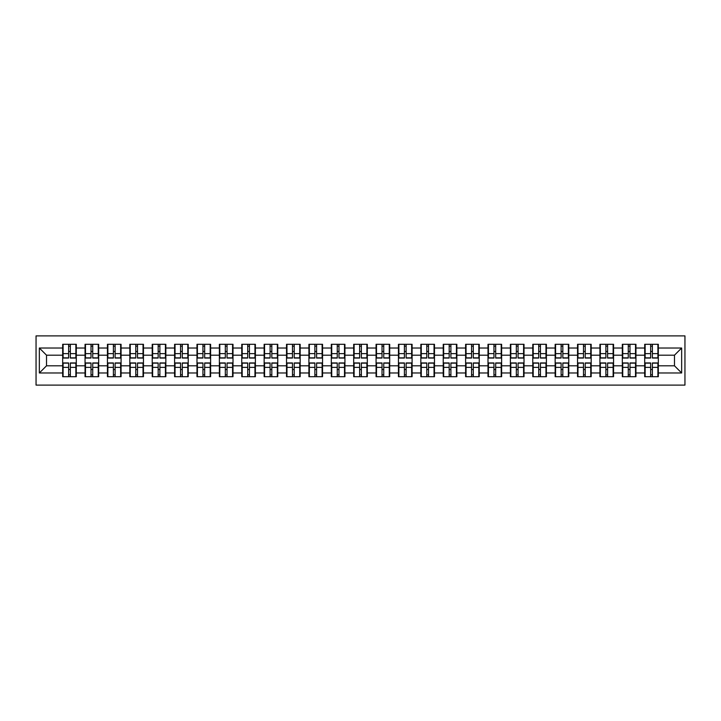 <?xml version="1.0" encoding="UTF-8"?>
<svg xmlns="http://www.w3.org/2000/svg" width="721" height="721" viewBox="0 0 721 721"><rect width="100%" height="100%" fill="white"/><g stroke="black" fill="none" stroke-linecap="round" stroke-linejoin="round"><path stroke-width="1.08" d="M36.05 385.113L684.95 385.113L684.95 335.887L36.05 335.887L36.05 385.113M674.477 365.808L674.477 355.192L658.327 355.192L658.327 365.808L674.477 365.808L681.651 372.982L681.651 348.018L658.327 348.018L658.327 344.287L644.7 344.287L644.7 355.192L635.949 355.192L635.949 365.808L644.7 365.808L644.7 355.192M681.651 372.982L658.327 372.982L658.327 376.713L644.7 376.713L644.7 372.982L635.949 372.982L635.949 376.713L622.313 376.713L622.313 372.982L613.562 372.982L613.562 376.713L599.926 376.713L599.926 372.982L591.175 372.982L591.175 376.713L577.539 376.713L577.539 372.982L568.788 372.982L568.788 376.713L555.152 376.713L555.152 372.982L546.401 372.982L546.401 376.713L532.774 376.713L532.774 372.982L524.014 372.982L524.014 376.713L510.387 376.713L510.387 372.982L501.627 372.982L501.627 376.713L488 376.713L488 372.982L479.249 372.982L479.249 376.713L465.613 376.713L465.613 372.982L456.862 372.982L456.862 376.713L443.226 376.713L443.226 372.982L434.475 372.982L434.475 376.713L420.839 376.713L420.839 372.982L412.088 372.982L412.088 376.713L398.452 376.713L398.452 372.982L389.7 372.982L389.7 376.713L376.074 376.713L376.074 372.982L367.313 372.982L367.313 376.713L353.687 376.713L353.687 372.982L344.926 372.982L344.926 376.713L331.3 376.713L331.3 372.982L322.548 372.982L322.548 376.713L308.912 376.713L308.912 372.982L300.161 372.982L300.161 376.713L286.525 376.713L286.525 372.982L277.774 372.982L277.774 376.713L264.138 376.713L264.138 372.982L255.387 372.982L255.387 376.713L241.751 376.713L241.751 372.982L233 372.982L233 376.713L219.373 376.713L219.373 372.982L210.613 372.982L210.613 376.713L196.986 376.713L196.986 372.982L188.226 372.982L188.226 376.713L174.599 376.713L174.599 372.982L165.848 372.982L165.848 376.713L152.212 376.713L152.212 372.982L143.461 372.982L143.461 376.713L129.825 376.713L129.825 372.982L121.074 372.982L121.074 376.713L107.438 376.713L107.438 372.982L98.687 372.982L98.687 376.713L85.051 376.713L85.051 372.982L76.3 372.982L76.3 376.713L62.673 376.713L62.673 372.982L39.349 372.982L39.349 348.018L62.673 348.018L62.673 355.192L46.523 355.192L46.523 365.808L62.673 365.808L62.673 355.192M644.7 348.018L635.949 348.018L635.949 344.287L622.313 344.287L622.313 348.018L613.562 348.018L613.562 344.287L599.926 344.287L599.926 348.018L591.175 348.018L591.175 344.287L577.539 344.287L577.539 348.018L568.788 348.018L568.788 344.287L555.152 344.287L555.152 348.018L546.401 348.018L546.401 344.287L532.774 344.287L532.774 348.018L524.014 348.018L524.014 344.287L510.387 344.287L510.387 348.018L501.627 348.018L501.627 344.287L488 344.287L488 348.018L479.249 348.018L479.249 344.287L465.613 344.287L465.613 348.018L456.862 348.018L456.862 344.287L443.226 344.287L443.226 348.018L434.475 348.018L434.475 344.287L420.839 344.287L420.839 348.018L412.088 348.018L412.088 344.287L398.452 344.287L398.452 348.018L389.7 348.018L389.7 344.287L376.074 344.287L376.074 348.018L367.313 348.018L367.313 344.287L353.687 344.287L353.687 348.018L344.926 348.018L344.926 344.287L331.3 344.287L331.3 348.018L322.548 348.018L322.548 344.287L308.912 344.287L308.912 348.018L300.161 348.018L300.161 344.287L286.525 344.287L286.525 348.018L277.774 348.018L277.774 344.287L264.138 344.287L264.138 348.018L255.387 348.018L255.387 344.287L241.751 344.287L241.751 348.018L233 348.018L233 344.287L219.373 344.287L219.373 348.018L210.613 348.018L210.613 344.287L196.986 344.287L196.986 348.018L188.226 348.018L188.226 344.287L174.599 344.287L174.599 348.018L165.848 348.018L165.848 344.287L152.212 344.287L152.212 348.018L143.461 348.018L143.461 344.287L129.825 344.287L129.825 348.018L121.074 348.018L121.074 344.287L107.438 344.287L107.438 348.018L98.687 348.018L98.687 344.287L85.051 344.287L85.051 348.018L76.3 348.018L76.3 344.287L62.673 344.287L62.673 348.018M644.7 365.808L644.7 372.982M635.949 365.808L635.949 372.982M635.949 348.018L635.949 355.192M613.562 365.808L622.313 365.808L622.313 355.192L613.562 355.192L613.562 372.982M622.313 365.808L622.313 372.982M622.313 348.018L622.313 355.192M613.562 348.018L613.562 355.192M591.175 365.808L599.926 365.808L599.926 355.192L591.175 355.192L591.175 372.982M599.926 365.808L599.926 372.982M599.926 348.018L599.926 355.192M591.175 348.018L591.175 355.192M568.788 365.808L577.539 365.808L577.539 355.192L568.788 355.192L568.788 372.982M577.539 365.808L577.539 372.982M577.539 348.018L577.539 355.192M568.788 348.018L568.788 355.192M546.401 365.808L555.152 365.808L555.152 355.192L546.401 355.192L546.401 372.982M555.152 365.808L555.152 372.982M555.152 348.018L555.152 355.192M546.401 348.018L546.401 355.192M524.014 365.808L532.774 365.808L532.774 355.192L524.014 355.192L524.014 372.982M532.774 365.808L532.774 372.982M532.774 348.018L532.774 355.192M524.014 348.018L524.014 355.192M501.627 365.808L510.387 365.808L510.387 355.192L501.627 355.192L501.627 372.982M510.387 365.808L510.387 372.982M510.387 348.018L510.387 355.192M501.627 348.018L501.627 355.192M479.249 365.808L488 365.808L488 355.192L479.249 355.192L479.249 372.982M488 365.808L488 372.982M488 348.018L488 355.192M479.249 348.018L479.249 355.192M456.862 365.808L465.613 365.808L465.613 355.192L456.862 355.192L456.862 372.982M465.613 365.808L465.613 372.982M465.613 348.018L465.613 355.192M456.862 348.018L456.862 355.192M434.475 365.808L443.226 365.808L443.226 355.192L434.475 355.192L434.475 372.982M443.226 365.808L443.226 372.982M443.226 348.018L443.226 355.192M434.475 348.018L434.475 355.192M412.088 365.808L420.839 365.808L420.839 355.192L412.088 355.192L412.088 372.982M420.839 365.808L420.839 372.982M420.839 348.018L420.839 355.192M412.088 348.018L412.088 355.192M389.7 365.808L398.452 365.808L398.452 355.192L389.7 355.192L389.7 372.982M398.452 365.808L398.452 372.982M398.452 348.018L398.452 355.192M389.7 348.018L389.7 355.192M367.313 365.808L376.074 365.808L376.074 355.192L367.313 355.192L367.313 372.982M376.074 365.808L376.074 372.982M376.074 348.018L376.074 355.192M367.313 348.018L367.313 355.192M344.926 365.808L353.687 365.808L353.687 355.192L344.926 355.192L344.926 372.982M353.687 365.808L353.687 372.982M353.687 348.018L353.687 355.192M344.926 348.018L344.926 355.192M322.548 365.808L331.3 365.808L331.3 355.192L322.548 355.192L322.548 372.982M331.3 365.808L331.3 372.982M331.3 348.018L331.3 355.192M322.548 348.018L322.548 355.192M300.161 365.808L308.912 365.808L308.912 355.192L300.161 355.192L300.161 372.982M308.912 365.808L308.912 372.982M308.912 348.018L308.912 355.192M300.161 348.018L300.161 355.192M277.774 365.808L286.525 365.808L286.525 355.192L277.774 355.192L277.774 372.982M286.525 365.808L286.525 372.982M286.525 348.018L286.525 355.192M277.774 348.018L277.774 355.192M255.387 365.808L264.138 365.808L264.138 355.192L255.387 355.192L255.387 372.982M264.138 365.808L264.138 372.982M264.138 348.018L264.138 355.192M255.387 348.018L255.387 355.192M233 365.808L241.751 365.808L241.751 355.192L233 355.192L233 372.982M241.751 365.808L241.751 372.982M241.751 348.018L241.751 355.192M233 348.018L233 355.192M210.613 365.808L219.373 365.808L219.373 355.192L210.613 355.192L210.613 372.982M219.373 365.808L219.373 372.982M219.373 348.018L219.373 355.192M210.613 348.018L210.613 355.192M188.226 365.808L196.986 365.808L196.986 355.192L188.226 355.192L188.226 372.982M196.986 365.808L196.986 372.982M196.986 348.018L196.986 355.192M188.226 348.018L188.226 355.192M165.848 365.808L174.599 365.808L174.599 355.192L165.848 355.192L165.848 372.982M174.599 365.808L174.599 372.982M174.599 348.018L174.599 355.192M165.848 348.018L165.848 355.192M143.461 365.808L152.212 365.808L152.212 355.192L143.461 355.192L143.461 372.982M152.212 365.808L152.212 372.982M152.212 348.018L152.212 355.192M143.461 348.018L143.461 355.192M121.074 365.808L129.825 365.808L129.825 355.192L121.074 355.192L121.074 372.982M129.825 365.808L129.825 372.982M129.825 348.018L129.825 355.192M121.074 348.018L121.074 355.192M98.687 365.808L107.438 365.808L107.438 355.192L98.687 355.192L98.687 372.982M107.438 365.808L107.438 372.982M107.438 348.018L107.438 355.192M98.687 348.018L98.687 355.192M76.3 365.808L85.051 365.808L85.051 355.192L76.3 355.192L76.3 372.982M85.051 365.808L85.051 372.982M85.051 348.018L85.051 355.192M76.3 348.018L76.3 355.192M62.673 365.808L62.673 372.982M46.523 365.808L39.349 372.982M39.349 348.018L46.523 355.192M658.327 365.808L658.327 372.982M658.327 348.018L658.327 355.192M681.651 348.018L674.477 355.192M75.867 344.287L75.867 358.058L70.343 358.058L70.343 344.287M68.621 344.287L68.621 358.058L63.097 358.058L63.097 344.287M68.621 346.152L70.343 346.152M70.343 351.46L68.621 351.46M63.097 376.713L63.097 362.942L68.621 362.942L68.621 376.713M70.343 376.713L70.343 362.942L75.867 362.942L75.867 376.713M70.343 374.848L68.621 374.848M68.621 369.54L70.343 369.54M98.254 344.287L98.254 358.058L92.73 358.058L92.73 344.287M91.008 344.287L91.008 358.058L85.484 358.058L85.484 344.287M91.008 346.152L92.73 346.152M92.73 351.46L91.008 351.46M120.641 344.287L120.641 358.058L115.117 358.058L115.117 344.287M113.395 344.287L113.395 358.058L107.871 358.058L107.871 344.287M113.395 346.152L115.117 346.152M115.117 351.46L113.395 351.46M143.028 344.287L143.028 358.058L137.504 358.058L137.504 344.287M135.782 344.287L135.782 358.058L130.258 358.058L130.258 344.287M135.782 346.152L137.504 346.152M137.504 351.46L135.782 351.46M165.415 344.287L165.415 358.058L159.891 358.058L159.891 344.287M158.169 344.287L158.169 358.058L152.645 358.058L152.645 344.287M158.169 346.152L159.891 346.152M159.891 351.46L158.169 351.46M187.802 344.287L187.802 358.058L182.278 358.058L182.278 344.287M180.556 344.287L180.556 358.058L175.032 358.058L175.032 344.287M180.556 346.152L182.278 346.152M182.278 351.46L180.556 351.46M85.484 376.713L85.484 362.942L91.008 362.942L91.008 376.713M92.73 376.713L92.73 362.942L98.254 362.942L98.254 376.713M92.73 374.848L91.008 374.848M91.008 369.54L92.73 369.54M107.871 376.713L107.871 362.942L113.395 362.942L113.395 376.713M115.117 376.713L115.117 362.942L120.641 362.942L120.641 376.713M115.117 374.848L113.395 374.848M113.395 369.54L115.117 369.54M130.258 376.713L130.258 362.942L135.782 362.942L135.782 376.713M137.504 376.713L137.504 362.942L143.028 362.942L143.028 376.713M137.504 374.848L135.782 374.848M135.782 369.54L137.504 369.54M152.645 376.713L152.645 362.942L158.169 362.942L158.169 376.713M159.891 376.713L159.891 362.942L165.415 362.942L165.415 376.713M159.891 374.848L158.169 374.848M158.169 369.54L159.891 369.54M175.032 376.713L175.032 362.942L180.556 362.942L180.556 376.713M182.278 376.713L182.278 362.942L187.802 362.942L187.802 376.713M182.278 374.848L180.556 374.848M180.556 369.54L182.278 369.54M210.19 344.287L210.19 358.058L204.665 358.058L204.665 344.287M202.934 344.287L202.934 358.058L197.41 358.058L197.41 344.287M202.934 346.152L204.665 346.152M204.665 351.46L202.934 351.46M197.41 376.713L197.41 362.942L202.934 362.942L202.934 376.713M204.665 376.713L204.665 362.942L210.19 362.942L210.19 376.713M204.665 374.848L202.934 374.848M202.934 369.54L204.665 369.54M232.568 344.287L232.568 358.058L227.043 358.058L227.043 344.287M225.322 344.287L225.322 358.058L219.797 358.058L219.797 344.287M225.322 346.152L227.043 346.152M227.043 351.46L225.322 351.46M219.797 376.713L219.797 362.942L225.322 362.942L225.322 376.713M227.043 376.713L227.043 362.942L232.568 362.942L232.568 376.713M227.043 374.848L225.322 374.848M225.322 369.54L227.043 369.54M254.955 344.287L254.955 358.058L249.43 358.058L249.43 344.287M247.709 344.287L247.709 358.058L242.184 358.058L242.184 344.287M247.709 346.152L249.43 346.152M249.43 351.46L247.709 351.46M242.184 376.713L242.184 362.942L247.709 362.942L247.709 376.713M249.43 376.713L249.43 362.942L254.955 362.942L254.955 376.713M249.43 374.848L247.709 374.848M247.709 369.54L249.43 369.54M277.342 344.287L277.342 358.058L271.817 358.058L271.817 344.287M270.096 344.287L270.096 358.058L264.571 358.058L264.571 344.287M270.096 346.152L271.817 346.152M271.817 351.46L270.096 351.46M264.571 376.713L264.571 362.942L270.096 362.942L270.096 376.713M271.817 376.713L271.817 362.942L277.342 362.942L277.342 376.713M271.817 374.848L270.096 374.848M270.096 369.54L271.817 369.54M299.729 344.287L299.729 358.058L294.204 358.058L294.204 344.287M292.483 344.287L292.483 358.058L286.958 358.058L286.958 344.287M292.483 346.152L294.204 346.152M294.204 351.46L292.483 351.46M286.958 376.713L286.958 362.942L292.483 362.942L292.483 376.713M294.204 376.713L294.204 362.942L299.729 362.942L299.729 376.713M294.204 374.848L292.483 374.848M292.483 369.54L294.204 369.54M322.116 344.287L322.116 358.058L316.591 358.058L316.591 344.287M314.87 344.287L314.87 358.058L309.345 358.058L309.345 344.287M314.87 346.152L316.591 346.152M316.591 351.46L314.87 351.46M309.345 376.713L309.345 362.942L314.87 362.942L314.87 376.713M316.591 376.713L316.591 362.942L322.116 362.942L322.116 376.713M316.591 374.848L314.87 374.848M314.87 369.54L316.591 369.54M344.503 344.287L344.503 358.058L338.978 358.058L338.978 344.287M337.257 344.287L337.257 358.058L331.732 358.058L331.732 344.287M337.257 346.152L338.978 346.152M338.978 351.46L337.257 351.46M331.732 376.713L331.732 362.942L337.257 362.942L337.257 376.713M338.978 376.713L338.978 362.942L344.503 362.942L344.503 376.713M338.978 374.848L337.257 374.848M337.257 369.54L338.978 369.54M366.89 344.287L366.89 358.058L361.365 358.058L361.365 344.287M359.635 344.287L359.635 358.058L354.11 358.058L354.11 344.287M359.635 346.152L361.365 346.152M361.365 351.46L359.635 351.46M354.11 376.713L354.11 362.942L359.635 362.942L359.635 376.713M361.365 376.713L361.365 362.942L366.89 362.942L366.89 376.713M361.365 374.848L359.635 374.848M359.635 369.54L361.365 369.54M389.268 344.287L389.268 358.058L383.743 358.058L383.743 344.287M382.022 344.287L382.022 358.058L376.497 358.058L376.497 344.287M382.022 346.152L383.743 346.152M383.743 351.46L382.022 351.46M376.497 376.713L376.497 362.942L382.022 362.942L382.022 376.713M383.743 376.713L383.743 362.942L389.268 362.942L389.268 376.713M383.743 374.848L382.022 374.848M382.022 369.54L383.743 369.54M411.655 344.287L411.655 358.058L406.13 358.058L406.13 344.287M404.409 344.287L404.409 358.058L398.884 358.058L398.884 344.287M404.409 346.152L406.13 346.152M406.13 351.46L404.409 351.46M398.884 376.713L398.884 362.942L404.409 362.942L404.409 376.713M406.13 376.713L406.13 362.942L411.655 362.942L411.655 376.713M406.13 374.848L404.409 374.848M404.409 369.54L406.13 369.54M434.042 344.287L434.042 358.058L428.517 358.058L428.517 344.287M426.796 344.287L426.796 358.058L421.271 358.058L421.271 344.287M426.796 346.152L428.517 346.152M428.517 351.46L426.796 351.46M421.271 376.713L421.271 362.942L426.796 362.942L426.796 376.713M428.517 376.713L428.517 362.942L434.042 362.942L434.042 376.713M428.517 374.848L426.796 374.848M426.796 369.54L428.517 369.54M456.429 344.287L456.429 358.058L450.904 358.058L450.904 344.287M449.183 344.287L449.183 358.058L443.658 358.058L443.658 344.287M449.183 346.152L450.904 346.152M450.904 351.46L449.183 351.46M443.658 376.713L443.658 362.942L449.183 362.942L449.183 376.713M450.904 376.713L450.904 362.942L456.429 362.942L456.429 376.713M450.904 374.848L449.183 374.848M449.183 369.54L450.904 369.54M478.816 344.287L478.816 358.058L473.291 358.058L473.291 344.287M471.57 344.287L471.57 358.058L466.045 358.058L466.045 344.287M471.57 346.152L473.291 346.152M473.291 351.46L471.57 351.46M466.045 376.713L466.045 362.942L471.57 362.942L471.57 376.713M473.291 376.713L473.291 362.942L478.816 362.942L478.816 376.713M473.291 374.848L471.57 374.848M471.57 369.54L473.291 369.54M501.203 344.287L501.203 358.058L495.678 358.058L495.678 344.287M493.957 344.287L493.957 358.058L488.432 358.058L488.432 344.287M493.957 346.152L495.678 346.152M495.678 351.46L493.957 351.46M488.432 376.713L488.432 362.942L493.957 362.942L493.957 376.713M495.678 376.713L495.678 362.942L501.203 362.942L501.203 376.713M495.678 374.848L493.957 374.848M493.957 369.54L495.678 369.54M523.59 344.287L523.59 358.058L518.066 358.058L518.066 344.287M516.335 344.287L516.335 358.058L510.81 358.058L510.81 344.287M516.335 346.152L518.066 346.152M518.066 351.46L516.335 351.46M510.81 376.713L510.81 362.942L516.335 362.942L516.335 376.713M518.066 376.713L518.066 362.942L523.59 362.942L523.59 376.713M518.066 374.848L516.335 374.848M516.335 369.54L518.066 369.54M545.968 344.287L545.968 358.058L540.444 358.058L540.444 344.287M538.722 344.287L538.722 358.058L533.198 358.058L533.198 344.287M538.722 346.152L540.444 346.152M540.444 351.46L538.722 351.46M533.198 376.713L533.198 362.942L538.722 362.942L538.722 376.713M540.444 376.713L540.444 362.942L545.968 362.942L545.968 376.713M540.444 374.848L538.722 374.848M538.722 369.54L540.444 369.54M568.355 344.287L568.355 358.058L562.831 358.058L562.831 344.287M561.109 344.287L561.109 358.058L555.585 358.058L555.585 344.287M561.109 346.152L562.831 346.152M562.831 351.46L561.109 351.46M555.585 376.713L555.585 362.942L561.109 362.942L561.109 376.713M562.831 376.713L562.831 362.942L568.355 362.942L568.355 376.713M562.831 374.848L561.109 374.848M561.109 369.54L562.831 369.54M590.742 344.287L590.742 358.058L585.218 358.058L585.218 344.287M583.496 344.287L583.496 358.058L577.972 358.058L577.972 344.287M583.496 346.152L585.218 346.152M585.218 351.46L583.496 351.46M577.972 376.713L577.972 362.942L583.496 362.942L583.496 376.713M585.218 376.713L585.218 362.942L590.742 362.942L590.742 376.713M585.218 374.848L583.496 374.848M583.496 369.54L585.218 369.54M613.129 344.287L613.129 358.058L607.605 358.058L607.605 344.287M605.883 344.287L605.883 358.058L600.359 358.058L600.359 344.287M605.883 346.152L607.605 346.152M607.605 351.46L605.883 351.46M600.359 376.713L600.359 362.942L605.883 362.942L605.883 376.713M607.605 376.713L607.605 362.942L613.129 362.942L613.129 376.713M607.605 374.848L605.883 374.848M605.883 369.54L607.605 369.54M635.516 344.287L635.516 358.058L629.992 358.058L629.992 344.287M628.27 344.287L628.27 358.058L622.746 358.058L622.746 344.287M628.27 346.152L629.992 346.152M629.992 351.46L628.27 351.46M622.746 376.713L622.746 362.942L628.27 362.942L628.27 376.713M629.992 376.713L629.992 362.942L635.516 362.942L635.516 376.713M629.992 374.848L628.27 374.848M628.27 369.54L629.992 369.54M657.903 344.287L657.903 358.058L652.379 358.058L652.379 344.287M650.657 344.287L650.657 358.058L645.133 358.058L645.133 344.287M650.657 346.152L652.379 346.152M652.379 351.46L650.657 351.46M645.133 376.713L645.133 362.942L650.657 362.942L650.657 376.713M652.379 376.713L652.379 362.942L657.903 362.942L657.903 376.713M652.379 374.848L650.657 374.848M650.657 369.54L652.379 369.54M68.621 353.632L63.097 353.632M68.621 357.877L63.097 357.877M75.867 353.632L70.343 353.632M75.867 357.877L70.343 357.877M70.343 367.368L75.867 367.368M70.343 363.123L75.867 363.123M63.097 367.368L68.621 367.368M63.097 363.123L68.621 363.123M91.008 353.632L85.484 353.632M91.008 357.877L85.484 357.877M98.254 353.632L92.73 353.632M98.254 357.877L92.73 357.877M113.395 353.632L107.871 353.632M113.395 357.877L107.871 357.877M120.641 353.632L115.117 353.632M120.641 357.877L115.117 357.877M135.782 353.632L130.258 353.632M135.782 357.877L130.258 357.877M143.028 353.632L137.504 353.632M143.028 357.877L137.504 357.877M158.169 353.632L152.645 353.632M158.169 357.877L152.645 357.877M165.415 353.632L159.891 353.632M165.415 357.877L159.891 357.877M180.556 353.632L175.032 353.632M180.556 357.877L175.032 357.877M187.802 353.632L182.278 353.632M187.802 357.877L182.278 357.877M92.73 367.368L98.254 367.368M92.73 363.123L98.254 363.123M85.484 367.368L91.008 367.368M85.484 363.123L91.008 363.123M115.117 367.368L120.641 367.368M115.117 363.123L120.641 363.123M107.871 367.368L113.395 367.368M107.871 363.123L113.395 363.123M137.504 367.368L143.028 367.368M137.504 363.123L143.028 363.123M130.258 367.368L135.782 367.368M130.258 363.123L135.782 363.123M159.891 367.368L165.415 367.368M159.891 363.123L165.415 363.123M152.645 367.368L158.169 367.368M152.645 363.123L158.169 363.123M182.278 367.368L187.802 367.368M182.278 363.123L187.802 363.123M175.032 367.368L180.556 367.368M175.032 363.123L180.556 363.123M202.934 353.632L197.41 353.632M202.934 357.877L197.41 357.877M210.19 353.632L204.665 353.632M210.19 357.877L204.665 357.877M204.665 367.368L210.19 367.368M204.665 363.123L210.19 363.123M197.41 367.368L202.934 367.368M197.41 363.123L202.934 363.123M225.322 353.632L219.797 353.632M225.322 357.877L219.797 357.877M232.568 353.632L227.043 353.632M232.568 357.877L227.043 357.877M227.043 367.368L232.568 367.368M227.043 363.123L232.568 363.123M219.797 367.368L225.322 367.368M219.797 363.123L225.322 363.123M247.709 353.632L242.184 353.632M247.709 357.877L242.184 357.877M254.955 353.632L249.43 353.632M254.955 357.877L249.43 357.877M249.43 367.368L254.955 367.368M249.43 363.123L254.955 363.123M242.184 367.368L247.709 367.368M242.184 363.123L247.709 363.123M270.096 353.632L264.571 353.632M270.096 357.877L264.571 357.877M277.342 353.632L271.817 353.632M277.342 357.877L271.817 357.877M271.817 367.368L277.342 367.368M271.817 363.123L277.342 363.123M264.571 367.368L270.096 367.368M264.571 363.123L270.096 363.123M292.483 353.632L286.958 353.632M292.483 357.877L286.958 357.877M299.729 353.632L294.204 353.632M299.729 357.877L294.204 357.877M294.204 367.368L299.729 367.368M294.204 363.123L299.729 363.123M286.958 367.368L292.483 367.368M286.958 363.123L292.483 363.123M314.87 353.632L309.345 353.632M314.87 357.877L309.345 357.877M322.116 353.632L316.591 353.632M322.116 357.877L316.591 357.877M316.591 367.368L322.116 367.368M316.591 363.123L322.116 363.123M309.345 367.368L314.87 367.368M309.345 363.123L314.87 363.123M337.257 353.632L331.732 353.632M337.257 357.877L331.732 357.877M344.503 353.632L338.978 353.632M344.503 357.877L338.978 357.877M338.978 367.368L344.503 367.368M338.978 363.123L344.503 363.123M331.732 367.368L337.257 367.368M331.732 363.123L337.257 363.123M359.635 353.632L354.11 353.632M359.635 357.877L354.11 357.877M366.89 353.632L361.365 353.632M366.89 357.877L361.365 357.877M361.365 367.368L366.89 367.368M361.365 363.123L366.89 363.123M354.11 367.368L359.635 367.368M354.11 363.123L359.635 363.123M382.022 353.632L376.497 353.632M382.022 357.877L376.497 357.877M389.268 353.632L383.743 353.632M389.268 357.877L383.743 357.877M383.743 367.368L389.268 367.368M383.743 363.123L389.268 363.123M376.497 367.368L382.022 367.368M376.497 363.123L382.022 363.123M404.409 353.632L398.884 353.632M404.409 357.877L398.884 357.877M411.655 353.632L406.13 353.632M411.655 357.877L406.13 357.877M406.13 367.368L411.655 367.368M406.13 363.123L411.655 363.123M398.884 367.368L404.409 367.368M398.884 363.123L404.409 363.123M426.796 353.632L421.271 353.632M426.796 357.877L421.271 357.877M434.042 353.632L428.517 353.632M434.042 357.877L428.517 357.877M428.517 367.368L434.042 367.368M428.517 363.123L434.042 363.123M421.271 367.368L426.796 367.368M421.271 363.123L426.796 363.123M449.183 353.632L443.658 353.632M449.183 357.877L443.658 357.877M456.429 353.632L450.904 353.632M456.429 357.877L450.904 357.877M450.904 367.368L456.429 367.368M450.904 363.123L456.429 363.123M443.658 367.368L449.183 367.368M443.658 363.123L449.183 363.123M471.57 353.632L466.045 353.632M471.57 357.877L466.045 357.877M478.816 353.632L473.291 353.632M478.816 357.877L473.291 357.877M473.291 367.368L478.816 367.368M473.291 363.123L478.816 363.123M466.045 367.368L471.57 367.368M466.045 363.123L471.57 363.123M493.957 353.632L488.432 353.632M493.957 357.877L488.432 357.877M501.203 353.632L495.678 353.632M501.203 357.877L495.678 357.877M495.678 367.368L501.203 367.368M495.678 363.123L501.203 363.123M488.432 367.368L493.957 367.368M488.432 363.123L493.957 363.123M516.335 353.632L510.81 353.632M516.335 357.877L510.81 357.877M523.59 353.632L518.066 353.632M523.59 357.877L518.066 357.877M518.066 367.368L523.59 367.368M518.066 363.123L523.59 363.123M510.81 367.368L516.335 367.368M510.81 363.123L516.335 363.123M538.722 353.632L533.198 353.632M538.722 357.877L533.198 357.877M545.968 353.632L540.444 353.632M545.968 357.877L540.444 357.877M540.444 367.368L545.968 367.368M540.444 363.123L545.968 363.123M533.198 367.368L538.722 367.368M533.198 363.123L538.722 363.123M561.109 353.632L555.585 353.632M561.109 357.877L555.585 357.877M568.355 353.632L562.831 353.632M568.355 357.877L562.831 357.877M562.831 367.368L568.355 367.368M562.831 363.123L568.355 363.123M555.585 367.368L561.109 367.368M555.585 363.123L561.109 363.123M583.496 353.632L577.972 353.632M583.496 357.877L577.972 357.877M590.742 353.632L585.218 353.632M590.742 357.877L585.218 357.877M585.218 367.368L590.742 367.368M585.218 363.123L590.742 363.123M577.972 367.368L583.496 367.368M577.972 363.123L583.496 363.123M605.883 353.632L600.359 353.632M605.883 357.877L600.359 357.877M613.129 353.632L607.605 353.632M613.129 357.877L607.605 357.877M607.605 367.368L613.129 367.368M607.605 363.123L613.129 363.123M600.359 367.368L605.883 367.368M600.359 363.123L605.883 363.123M628.27 353.632L622.746 353.632M628.27 357.877L622.746 357.877M635.516 353.632L629.992 353.632M635.516 357.877L629.992 357.877M629.992 367.368L635.516 367.368M629.992 363.123L635.516 363.123M622.746 367.368L628.27 367.368M622.746 363.123L628.27 363.123M650.657 353.632L645.133 353.632M650.657 357.877L645.133 357.877M657.903 353.632L652.379 353.632M657.903 357.877L652.379 357.877M652.379 367.368L657.903 367.368M652.379 363.123L657.903 363.123M645.133 367.368L650.657 367.368M645.133 363.123L650.657 363.123"/></g></svg>

